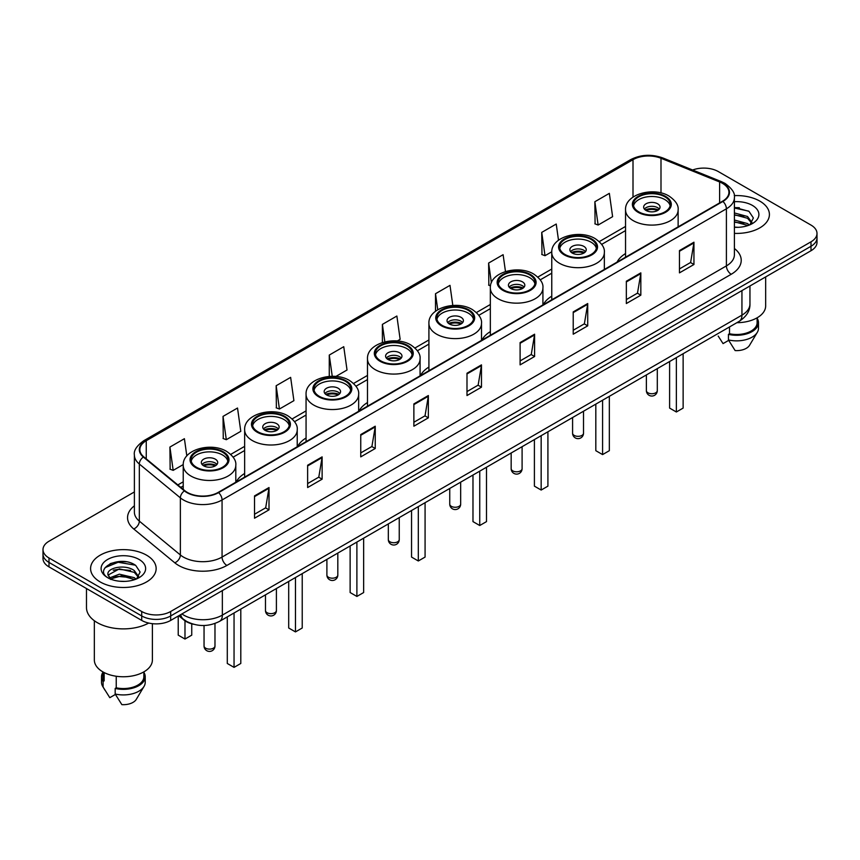 <?xml version="1.0" encoding="UTF-8"?>
<svg xmlns="http://www.w3.org/2000/svg" width="860" height="860" viewBox="0 0 860 860"><rect width="100%" height="100%" fill="white"/><g stroke="black" fill="none" stroke-linecap="round" stroke-linejoin="round"><path stroke-width="1.29" d="M244.649 473.462A36.195 20.898 0 0 0 236.167 482.03M306.063 437.998A36.195 20.898 0 0 0 297.582 446.566M367.489 402.534A36.195 20.898 0 0 0 359.007 411.101M428.914 367.069A36.195 20.898 0 0 0 420.433 375.637M490.34 331.605A36.195 20.898 0 0 0 481.858 340.173M551.765 296.152A36.195 20.898 0 0 0 543.284 304.709M625.542 253.549A36.195 20.898 0 0 0 617.061 262.117M193.629 624.274A20.489 11.825 180 0 1 183.857 619.952L178.762 615.749M126.097 561.795A27.316 15.77 0 0 0 110.112 563.687M739.363 207.722A27.316 15.77 0 0 0 734.397 207.701M134.386 491.941L48.998 541.241A20.489 11.825 0 0 0 43 549.604L43 558.527A20.489 11.825 0 0 0 48.998 566.89L141.717 620.415A20.489 11.825 0 0 0 170.689 620.415L811.001 250.733A20.489 11.825 0 0 0 817 242.369L817 237.908A20.489 11.825 0 0 1 811.001 246.272A20.489 11.825 0 0 0 817 237.908L817 233.447A20.489 11.825 0 0 0 811.001 225.083L718.283 171.559A20.489 11.825 0 0 0 692.633 170M43 549.604A20.489 11.825 0 0 0 48.998 557.968L141.717 611.492A20.489 11.825 0 0 0 170.689 611.492L170.689 615.953L811.001 246.272L170.689 615.953A20.489 11.825 0 0 1 141.717 615.953A20.489 11.825 0 0 0 170.689 615.953L170.689 620.415M48.998 557.968L48.998 562.429L141.717 615.953L48.998 562.429A20.489 11.825 0 0 1 43 554.066A20.489 11.825 0 0 0 48.998 562.429L48.998 566.89M759.81 201.111A32.777 18.92 0 0 0 734.246 195.618A32.777 18.92 0 0 1 759.81 201.111A32.777 18.92 0 0 1 769.41 214.495A32.777 18.92 0 0 0 759.81 201.111M146.544 555.173A32.777 18.92 0 0 0 110.822 551.077A32.777 18.92 0 0 0 90.59 568.557A32.777 18.92 0 0 0 100.19 581.941A32.777 18.92 0 0 0 135.912 586.047A32.777 18.92 0 0 0 156.144 568.557A32.777 18.92 0 0 0 146.544 555.173A32.777 18.92 0 0 0 110.822 551.077A32.777 18.92 0 0 0 90.59 568.557A32.777 18.92 0 0 0 100.19 581.941A32.777 18.92 0 0 0 135.912 586.047A32.777 18.92 0 0 0 156.144 568.557A32.777 18.92 0 0 0 146.544 555.173M722.529 183.374A21.855 12.62 180 0 1 728.936 192.296A21.855 12.62 180 0 1 722.529 201.219L218.203 492.393A21.855 12.62 180 0 1 184.846 490.705L143.803 456.864A21.855 12.62 180 0 1 139.857 449.629A21.855 12.62 180 0 1 146.254 440.707L633.003 159.68A21.855 12.62 180 0 1 660.996 158.261L719.616 181.965A21.855 12.62 180 0 1 722.529 183.374M722.916 183.158A22.403 12.932 0 0 0 719.928 181.707L661.308 158.003A22.403 12.932 0 0 0 632.627 159.455L145.867 440.481A22.403 12.932 0 0 0 143.362 457.047L184.405 490.888A22.403 12.932 0 0 0 218.59 492.619L722.916 201.444A22.403 12.932 0 0 0 722.916 183.158M254.517 495.908L254.517 518.214L269.008 509.851L269.008 487.545L254.517 495.908M254.517 514.248L265.675 507.808L268.943 488.286A5.461 3.15 -120 0 0 269.008 487.545M265.579 507.873L269.008 509.851M307.633 465.238L307.633 487.545L322.124 479.181L322.124 456.875L307.633 465.238M307.633 483.589L318.791 477.139L322.059 457.617A5.461 3.15 -120 0 0 322.124 456.875M318.694 477.203L322.124 479.181M360.748 434.569L360.748 456.875L375.239 448.512L375.239 426.205L360.748 434.569M360.748 452.919L371.907 446.48L375.186 426.947A5.461 3.15 -120 0 0 375.239 426.205M371.81 446.534L375.239 448.512M413.875 403.91L413.875 426.205L428.355 417.842L428.355 395.535L413.875 403.91M413.875 422.249L425.034 415.81L428.301 396.277A5.461 3.15 -120 0 0 428.355 395.535M424.926 415.864L428.355 417.842M679.464 250.572L679.464 272.867L693.945 264.504L693.945 242.208L679.464 250.572M679.464 268.911L690.623 262.472L693.891 242.95A5.461 3.15 -120 0 0 693.945 242.208M690.515 262.526L693.945 264.504M626.338 281.231L626.338 303.537L640.829 295.173L640.829 272.867L626.338 281.231M626.338 299.581L637.496 293.142L640.775 273.609A5.461 3.15 -120 0 0 640.829 272.867M637.4 293.195L640.829 295.173M573.222 311.9L573.222 334.207L587.713 325.843L587.713 303.537L573.222 311.9M573.222 330.251L584.381 323.812L587.649 304.279A5.461 3.15 -120 0 0 587.713 303.537M584.284 323.865L587.713 325.843M520.106 342.57L520.106 364.877L534.597 356.513L534.597 334.207L520.106 342.57M520.106 360.921L531.265 354.471L534.533 334.948A5.461 3.15 -120 0 0 534.597 334.207M531.168 354.535L534.597 356.513M466.991 373.24L466.991 395.546L481.471 387.172L481.471 364.877L466.991 373.24M466.991 391.579L478.149 385.14L481.417 365.618A5.461 3.15 -120 0 0 481.471 364.877M478.052 385.194L481.471 387.172M734.397 233.372A32.777 18.92 0 0 0 769.41 214.495A32.777 18.92 0 0 1 734.397 233.372M170.689 611.492L811.001 241.81A20.489 11.825 0 0 0 817 233.447M276.157 385.731L279.425 409.027L293.905 400.663L290.637 377.368L276.157 385.731L276.382 407.898M223.03 416.39L226.309 439.696L240.789 431.333L237.521 408.027L223.03 416.39L223.267 438.568M186.824 455.94L184.405 438.697L169.915 447.06L170.151 469.227M452.812 305.45L449.995 285.359L435.504 293.722L435.504 311.266M505.476 271.534L503.111 254.689L488.62 263.063L488.856 285.23M558.505 240.23L556.226 224.03L541.736 232.393L541.972 254.56M594.862 201.724L598.13 225.03L612.61 216.666L609.342 193.36L594.862 201.724L595.088 223.89M335.851 376.454L347.031 370.004L343.753 346.698L329.272 355.062L329.272 376.422M397.266 340.99L400.147 339.334L396.868 316.029L382.388 324.392L382.388 342.538M382.388 324.392L384.839 341.861M435.504 293.722L437.751 309.75M490.512 285.842L488.62 285.144M488.62 263.063L491.393 282.768M541.736 232.393L545.014 255.7L551.787 251.786M545.014 255.7L541.736 254.474M598.13 225.03L594.862 223.804M329.272 355.062L332.25 376.304M279.425 409.027L276.157 407.812M226.309 439.696L223.03 438.471M169.915 447.06L173.182 470.366L183.244 464.561M173.182 470.366L169.915 469.141M736.859 322.693A29.025 16.759 0 0 0 765.658 305.934L765.658 276.909M734.397 227.104L738.106 227.32M734.397 220.02L747.555 223.589L749.361 225.04M734.397 221.794L747.555 225.363M734.397 212.936L747.555 216.516L751.984 222.643M734.397 214.731L747.555 218.279L751.64 223.095M734.397 227.287A22.263 12.857 0 0 0 752.382 223.578A22.263 12.857 0 0 0 752.382 205.4A22.263 12.857 0 0 0 734.397 201.702M749.888 224.825L753.371 217.978L748.963 211.323L734.397 207.346M718.197 336.067L723.056 343.602L728.689 340.356M729.506 326.94L729.506 333.755A20.489 11.825 0 0 0 757.122 322.661L757.122 317.802M729.506 333.755L728.442 334.368L728.442 339.937L735.128 350.579A13.663 7.89 0 0 0 749.544 345.312L757.294 332.358A21.855 12.62 0 0 0 758.488 328.24L758.488 322.661A21.855 12.62 0 0 0 757.122 318.275M728.442 339.937A21.855 12.62 0 0 0 757.294 332.358M728.442 334.368A21.855 12.62 0 0 0 758.488 322.661M734.397 208.034L748.662 211.119M734.397 215.107L743.836 216.365M734.397 222.192L743.814 223.439M664.877 196.811A18.436 10.643 0 0 0 644.785 194.51A18.436 10.643 0 0 0 633.401 204.347A18.436 10.643 0 0 0 638.797 211.872A18.436 10.643 0 0 0 658.9 214.183A18.436 10.643 0 0 0 670.273 204.347A18.436 10.643 0 0 0 664.877 196.811M670.123 205.733A18.436 10.643 0 0 0 664.877 199.606A18.436 10.643 0 0 0 645.914 197.048A18.436 10.643 0 0 0 633.562 205.733M669.607 361.522L669.607 408.091L676.368 411.994L683.13 408.091L683.13 353.718M676.368 411.994L676.368 357.62M657.631 203.788A8.191 4.73 0 0 0 648.698 202.756A8.191 4.73 0 0 0 643.645 207.131A8.191 4.73 0 0 0 646.043 210.474A8.191 4.73 0 0 0 654.976 211.506A8.191 4.73 0 0 0 660.039 207.131A8.191 4.73 0 0 0 657.631 203.788M659.308 209.087A8.191 4.73 0 0 0 657.631 207.69A8.191 4.73 0 0 0 644.376 209.087M645.215 209.915A10.922 6.31 180 0 1 657.975 209.722L657.975 210.259M646.118 210.517A9.557 5.515 180 0 1 656.997 210.291L657.975 209.722M656.836 210.883L656.997 210.291M86.484 588.53L86.484 607.59A36.872 21.296 0 0 0 97.287 622.651A36.872 21.296 0 0 0 148.705 623.059M94.342 620.726L94.342 660.007A29.025 16.759 0 0 0 102.845 671.853A29.025 16.759 0 0 0 134.472 675.487A29.025 16.759 0 0 0 152.392 660.007L152.392 623.672M119.637 581.231L124.84 581.392M109.424 577.963L119.368 574.179L134.278 577.662L136.084 579.113M110.155 579.07L121.507 575.867L134.278 579.436M107.93 574.222L110.478 579.049M107.951 574.652C106.371 567.804 125.162 563.762 134.278 570.578L138.718 576.705M108.027 575.114L119.336 568.879L134.278 572.341L138.363 577.167M136.611 578.887L140.105 572.04L135.686 565.396C120.067 554.163 92.299 568.965 108.338 578.038L109.134 578.522M139.116 559.473A22.263 12.857 0 0 0 107.618 559.473A22.263 12.857 0 0 0 107.618 577.651A22.263 12.857 0 0 0 139.116 577.651A22.263 12.857 0 0 0 139.116 559.473M102.877 671.875L102.877 676.734A20.489 11.825 0 0 0 104.157 680.851L104.157 672.574M102.877 672.348A21.855 12.62 0 0 0 101.512 676.734L101.512 682.313A21.855 12.62 0 0 0 102.706 686.43A21.855 12.62 0 0 0 103.103 687.033L109.79 697.675L115.423 694.428M103.103 687.033L103.103 681.464L104.157 680.851M101.512 676.734A21.855 12.62 0 0 0 103.103 681.464M110.822 579.5L108.005 575.007M116.229 676.25L116.229 687.817A20.489 11.825 0 0 0 143.856 676.734L143.856 671.875M116.229 687.817L115.175 688.43L115.175 694.009L121.862 704.641A13.663 7.89 0 0 0 136.278 699.384L144.018 686.43A21.855 12.62 0 0 0 145.222 682.313L145.222 676.734A21.855 12.62 0 0 0 143.856 672.348M115.175 694.009A21.855 12.62 0 0 0 144.018 686.43M115.175 688.43A21.855 12.62 0 0 0 145.222 676.734M105.081 567.632L118.153 562.257L135.385 565.192M113.251 570.234L118.153 569.341L130.569 570.427M113.187 577.329L118.153 576.426L130.548 577.501M591.089 239.413A18.436 10.643 0 0 0 570.997 237.113A18.436 10.643 0 0 0 559.613 246.938A18.436 10.643 0 0 0 565.02 254.474A18.436 10.643 0 0 0 585.112 256.774A18.436 10.643 0 0 0 596.496 246.938A18.436 10.643 0 0 0 591.089 239.413M596.335 248.336A18.436 10.643 0 0 0 591.089 242.208A18.436 10.643 0 0 0 572.126 239.65A18.436 10.643 0 0 0 559.774 248.336M595.819 404.125L595.819 450.683L602.58 454.596L609.342 450.683L609.342 396.31M602.58 454.596L602.58 400.212M583.843 246.39A8.191 4.73 0 0 0 574.921 245.358A8.191 4.73 0 0 0 569.857 249.733A8.191 4.73 0 0 0 572.255 253.076A8.191 4.73 0 0 0 581.188 254.098A8.191 4.73 0 0 0 586.251 249.733A8.191 4.73 0 0 0 583.843 246.39M585.52 251.679A8.191 4.73 0 0 0 583.843 250.292A8.191 4.73 0 0 0 570.588 251.679M571.438 252.517A10.922 6.31 180 0 1 584.198 252.324L584.198 252.861M572.33 253.119A9.557 5.515 180 0 1 583.209 252.894L584.198 252.324M583.048 253.485L583.209 252.894M529.663 274.877A18.436 10.643 0 0 0 509.571 272.566A18.436 10.643 0 0 0 498.187 282.402A18.436 10.643 0 0 0 503.594 289.938A18.436 10.643 0 0 0 523.686 292.239A18.436 10.643 0 0 0 535.071 282.402A18.436 10.643 0 0 0 529.663 274.877M534.909 283.8A18.436 10.643 0 0 0 529.663 277.662A18.436 10.643 0 0 0 510.711 275.114A18.436 10.643 0 0 0 498.348 283.8M534.404 439.578L534.404 486.147L541.166 490.049L547.917 486.147L547.917 431.774M541.166 490.049L541.166 435.676M522.428 281.844A8.191 4.73 0 0 0 513.495 280.822A8.191 4.73 0 0 0 508.432 285.197A8.191 4.73 0 0 0 510.84 288.541A8.191 4.73 0 0 0 519.762 289.562A8.191 4.73 0 0 0 524.826 285.197A8.191 4.73 0 0 0 522.428 281.844M524.095 287.143A8.191 4.73 0 0 0 522.428 285.756A8.191 4.73 0 0 0 509.163 287.143M510.012 287.982A10.922 6.31 180 0 1 522.773 287.777L522.773 288.326M510.904 288.584A9.557 5.515 180 0 1 521.784 288.347L522.773 287.777M521.622 288.949L521.784 288.347M468.248 310.342A18.436 10.643 0 0 0 448.146 308.031A18.436 10.643 0 0 0 436.772 317.867A18.436 10.643 0 0 0 442.169 325.392A18.436 10.643 0 0 0 462.261 327.703A18.436 10.643 0 0 0 473.645 317.867A18.436 10.643 0 0 0 468.248 310.342M473.484 319.264A18.436 10.643 0 0 0 468.248 313.126A18.436 10.643 0 0 0 449.285 310.578A18.436 10.643 0 0 0 436.923 319.264M472.978 475.042L472.978 521.611L479.74 525.514L486.502 521.611L486.502 467.238M479.74 525.514L479.74 471.14M461.003 317.308A8.191 4.73 0 0 0 452.07 316.286A8.191 4.73 0 0 0 447.017 320.651A8.191 4.73 0 0 0 449.414 324.005A8.191 4.73 0 0 0 458.348 325.026A8.191 4.73 0 0 0 463.4 320.651A8.191 4.73 0 0 0 461.003 317.308M462.669 322.608A8.191 4.73 0 0 0 461.003 321.21A8.191 4.73 0 0 0 447.737 322.608M448.587 323.446A10.922 6.31 180 0 1 461.347 323.242L461.347 323.79M449.479 324.037A9.557 5.515 180 0 1 460.358 323.812L461.347 323.242M460.197 324.403L460.358 323.812M406.823 345.806A18.436 10.643 0 0 0 386.731 343.495A18.436 10.643 0 0 0 375.347 353.331A18.436 10.643 0 0 0 380.743 360.856A18.436 10.643 0 0 0 400.835 363.167A18.436 10.643 0 0 0 412.219 353.331A18.436 10.643 0 0 0 406.823 345.806M412.058 354.728A18.436 10.643 0 0 0 406.823 348.59A18.436 10.643 0 0 0 387.86 346.042A18.436 10.643 0 0 0 375.508 354.728M411.553 510.507L411.553 557.076L418.315 560.978L425.077 557.076L425.077 502.702M418.315 560.978L418.315 506.604M399.577 352.772A8.191 4.73 0 0 0 390.644 351.751A8.191 4.73 0 0 0 385.592 356.115A8.191 4.73 0 0 0 387.989 359.469A8.191 4.73 0 0 0 396.922 360.49A8.191 4.73 0 0 0 401.975 356.115A8.191 4.73 0 0 0 399.577 352.772M401.244 358.072A8.191 4.73 0 0 0 399.577 356.674A8.191 4.73 0 0 0 386.323 358.072M387.161 358.91A10.922 6.31 180 0 1 399.921 358.706L399.921 359.254M388.053 359.502A9.557 5.515 180 0 1 398.943 359.276L399.921 358.706M398.771 359.867L398.943 359.276M345.397 381.27A18.436 10.643 0 0 0 325.306 378.959A18.436 10.643 0 0 0 313.921 388.795A18.436 10.643 0 0 0 319.318 396.32A18.436 10.643 0 0 0 339.421 398.631A18.436 10.643 0 0 0 350.794 388.795A18.436 10.643 0 0 0 345.397 381.27M350.644 390.182A18.436 10.643 0 0 0 345.397 384.054A18.436 10.643 0 0 0 326.435 381.496A18.436 10.643 0 0 0 314.083 390.182M350.127 545.971L350.127 592.54L356.889 596.442L363.651 592.54L363.651 538.166M356.889 596.442L356.889 542.069M338.152 388.236A8.191 4.73 0 0 0 329.219 387.215A8.191 4.73 0 0 0 324.166 391.579A8.191 4.73 0 0 0 326.563 394.923A8.191 4.73 0 0 0 335.497 395.955A8.191 4.73 0 0 0 340.56 391.579A8.191 4.73 0 0 0 338.152 388.236M339.829 393.536A8.191 4.73 0 0 0 338.152 392.138A8.191 4.73 0 0 0 324.897 393.536M325.736 394.364A10.922 6.31 180 0 1 338.496 394.17L338.496 394.719M326.639 394.966A9.557 5.515 180 0 1 337.518 394.74L338.496 394.17M337.356 395.331L337.518 394.74M283.972 416.724A18.436 10.643 0 0 0 263.88 414.423A18.436 10.643 0 0 0 252.496 424.26A18.436 10.643 0 0 0 257.903 431.785A18.436 10.643 0 0 0 277.995 434.096A18.436 10.643 0 0 0 289.379 424.26A18.436 10.643 0 0 0 283.972 416.724M289.218 425.646A18.436 10.643 0 0 0 283.972 419.519A18.436 10.643 0 0 0 265.009 416.96A18.436 10.643 0 0 0 252.657 425.646M288.702 581.435L288.702 628.004L295.464 631.907L302.225 628.004L302.225 573.631M295.464 631.907L295.464 577.533M276.726 423.7A8.191 4.73 0 0 0 267.804 422.668A8.191 4.73 0 0 0 262.741 427.044A8.191 4.73 0 0 0 265.138 430.387A8.191 4.73 0 0 0 274.071 431.419A8.191 4.73 0 0 0 279.135 427.044A8.191 4.73 0 0 0 276.726 423.7M278.404 429A8.191 4.73 0 0 0 276.726 427.603A8.191 4.73 0 0 0 263.472 429M264.31 429.828A10.922 6.31 180 0 1 277.081 429.635L277.081 430.172M265.213 430.43A9.557 5.515 180 0 1 276.092 430.204L277.081 429.635M275.931 430.796L276.092 430.204M222.547 452.188A18.436 10.643 0 0 0 202.455 449.887A18.436 10.643 0 0 0 191.071 459.713A18.436 10.643 0 0 0 196.478 467.249A18.436 10.643 0 0 0 216.57 469.549A18.436 10.643 0 0 0 227.954 459.713A18.436 10.643 0 0 0 222.547 452.188M227.792 461.111A18.436 10.643 0 0 0 222.547 454.983A18.436 10.643 0 0 0 203.594 452.425A18.436 10.643 0 0 0 191.232 461.111M227.287 616.899L227.287 663.468L234.049 667.371L240.8 663.468L240.8 609.084M234.049 667.371L234.049 612.986M178.224 616.072L178.224 635.142L184.986 639.044L191.748 635.142L191.748 623.822M184.986 639.044L184.986 620.791M215.312 459.165A8.191 4.73 0 0 0 206.378 458.133A8.191 4.73 0 0 0 201.315 462.508A8.191 4.73 0 0 0 203.723 465.851A8.191 4.73 0 0 0 212.646 466.873A8.191 4.73 0 0 0 217.709 462.508A8.191 4.73 0 0 0 215.312 459.165M216.978 464.454A8.191 4.73 0 0 0 215.312 463.067A8.191 4.73 0 0 0 202.046 464.454M202.895 465.292A10.922 6.31 180 0 1 215.656 465.099L215.656 465.636M203.788 465.894A9.557 5.515 180 0 1 214.667 465.668L215.656 465.099M214.505 466.26L214.667 465.668M181.89 613.943A27.316 15.77 0 0 0 183.728 615.115A27.316 15.77 0 0 0 222.353 615.115L741.943 315.136A27.316 15.77 0 0 0 749.952 303.988C750.146 310.761 746.534 316.566 739.116 321.393L219.526 621.371A13.663 7.89 60 0 0 222.353 615.115L222.353 590.583M741.943 290.605L741.943 315.136A13.663 7.89 60 0 1 739.116 321.393M180.783 614.588A13.663 9.137 129.5 0 0 183.169 619.028L179.02 615.609M811.001 250.733L811.001 241.81M141.717 620.415L141.717 611.492M734.397 248.497A34.142 19.715 180 0 1 731.226 274.265L226.9 565.439A6.826 3.945 60 0 1 222.063 557.076L726.399 265.901A27.316 15.77 0 0 0 734.397 254.753L734.397 197.65A27.316 15.77 180 0 1 726.399 208.808A6.826 3.945 -120 0 0 722.916 201.444M226.9 565.439A34.142 19.715 180 0 1 178.611 565.439A34.142 19.715 180 0 1 174.784 562.805L133.73 528.964A34.142 19.715 180 0 1 134.386 505.82M183.438 557.076A27.316 15.77 0 0 0 222.063 557.076L222.063 499.972A27.316 15.77 180 0 1 180.374 497.865L139.331 464.024A27.316 15.77 180 0 1 134.386 454.983L134.386 512.076A27.316 15.77 0 0 0 139.331 521.128L180.374 554.969A27.316 15.77 0 0 0 183.438 557.076M734.397 197.65C735.311 193.382 732.172 188.63 724.98 183.374L721.389 181.632A6.826 3.204 112 0 0 719.928 181.707M721.389 181.632L662.77 157.928C651.461 153.929 640.721 154.51 630.563 159.68A6.826 3.945 60 0 1 632.627 159.455M145.867 440.481A6.826 3.945 -120 0 0 143.803 440.696C136.719 445.802 133.579 450.554 134.386 454.983M143.362 457.047A6.826 4.569 129.5 0 0 139.331 464.024L139.331 521.128A6.826 4.569 -50.5 0 1 133.73 528.964M662.77 157.928A6.826 3.204 112 0 0 661.308 158.003M184.405 490.888A6.826 4.569 129.5 0 0 180.374 497.865L180.374 554.969A6.826 4.569 -50.5 0 1 174.784 562.805M218.59 492.619A6.826 3.945 60 0 1 222.063 499.972L726.399 208.808L726.399 265.901A6.826 3.945 60 0 0 731.226 274.265M146.254 440.707L146.254 458.885M719.616 181.965L719.616 202.906M660.996 158.261L660.996 192.919M633.003 159.68L633.003 197.101M625.542 226.438L599.259 241.617M551.765 269.04L537.844 277.07M490.34 304.504L476.418 312.535M428.914 339.958L414.993 347.999M367.489 375.422L353.567 383.463M306.063 410.887L292.142 418.927M244.649 446.351L230.727 454.392M183.223 481.815L177.837 484.922M466.991 373.939L481.417 365.618M520.106 343.28L534.533 334.948M573.222 312.61L587.649 304.279M626.338 281.94L640.775 273.609M679.464 251.27L693.891 242.95M413.875 404.608L428.301 396.277M360.748 435.278L375.186 426.947M307.633 465.948L322.059 457.617M254.517 496.618L268.943 488.286M638.077 212.291A19.468 11.234 0 0 0 665.597 212.291A19.468 11.234 0 0 0 665.597 196.402A19.468 11.234 0 0 0 638.077 196.402A19.468 11.234 0 0 0 638.077 212.291M678.132 226.857L678.132 209.915A26.294 15.179 180 0 1 661.899 223.944A26.294 15.179 180 0 1 633.25 220.654A26.294 15.179 180 0 1 625.542 209.915L625.542 257.215M647.978 392.816A5.461 3.15 180 0 1 646.376 390.58A5.461 5.461 0 0 0 654.567 395.31A5.461 5.461 0 0 0 657.298 390.58A5.461 3.15 180 0 1 655.707 392.816A5.461 3.15 180 0 1 647.978 392.816M564.289 254.893A19.468 11.234 0 0 0 591.82 254.893A19.468 11.234 0 0 0 591.82 238.994A19.468 11.234 0 0 0 564.289 238.994A19.468 11.234 0 0 0 564.289 254.893M604.343 269.459L604.343 252.517A26.294 15.179 180 0 1 588.111 266.546A26.294 15.179 180 0 1 559.462 263.257A26.294 15.179 180 0 1 551.765 252.517L551.765 299.817M574.19 435.407A5.461 3.15 180 0 1 572.588 433.182A5.461 5.461 0 0 0 580.79 437.912A5.461 5.461 0 0 0 583.521 433.182A5.461 3.15 180 0 1 581.919 435.407A5.461 3.15 180 0 1 574.19 435.407M502.863 290.347A19.468 11.234 0 0 0 530.394 290.347A19.468 11.234 0 0 0 530.394 274.458A19.468 11.234 0 0 0 502.863 274.458A19.468 11.234 0 0 0 502.863 290.347M542.918 304.924L542.918 287.982A26.294 15.179 180 0 1 526.696 302.01A26.294 15.179 180 0 1 498.037 298.71A26.294 15.179 180 0 1 490.34 287.982L490.34 335.282M512.764 470.871A5.461 3.15 180 0 1 511.162 468.646A5.461 5.461 0 0 0 519.365 473.376A5.461 5.461 0 0 0 522.095 468.646A5.461 3.15 180 0 1 520.494 470.871A5.461 3.15 180 0 1 512.764 470.871M441.449 325.811A19.468 11.234 0 0 0 468.969 325.811A19.468 11.234 0 0 0 468.969 309.923A19.468 11.234 0 0 0 441.449 309.923A19.468 11.234 0 0 0 441.449 325.811M481.503 340.377L481.503 323.446A26.294 15.179 180 0 1 465.271 337.464A26.294 15.179 180 0 1 436.611 334.175A26.294 15.179 180 0 1 428.914 323.446L428.914 370.735M451.339 506.336A5.461 3.15 180 0 1 449.748 504.1A5.461 5.461 0 0 0 457.939 508.84A5.461 5.461 0 0 0 460.67 504.1A5.461 3.15 180 0 1 459.068 506.336A5.461 3.15 180 0 1 451.339 506.336M380.023 361.275A19.468 11.234 0 0 0 407.543 361.275A19.468 11.234 0 0 0 407.543 345.387A19.468 11.234 0 0 0 380.023 345.387A19.468 11.234 0 0 0 380.023 361.275M420.078 375.841L420.078 358.91A26.294 15.179 180 0 1 403.845 372.928A26.294 15.179 180 0 1 375.196 369.639A26.294 15.179 180 0 1 367.489 358.91L367.489 406.2M389.924 541.8A5.461 3.15 180 0 1 388.322 539.564A5.461 5.461 0 0 0 396.514 544.294A5.461 5.461 0 0 0 399.244 539.564A5.461 3.15 180 0 1 397.642 541.8A5.461 3.15 180 0 1 389.924 541.8M318.598 396.739A19.468 11.234 0 0 0 346.118 396.739A19.468 11.234 0 0 0 346.118 380.851A19.468 11.234 0 0 0 318.598 380.851A19.468 11.234 0 0 0 318.598 396.739M358.652 411.306L358.652 394.364A26.294 15.179 180 0 1 342.42 408.392A26.294 15.179 180 0 1 313.771 405.103A26.294 15.179 180 0 1 306.063 394.364L306.063 441.664M328.498 577.264A5.461 3.15 180 0 1 326.897 575.028A5.461 5.461 0 0 0 335.088 579.758A5.461 5.461 0 0 0 337.819 575.028A5.461 3.15 180 0 1 336.228 577.264A5.461 3.15 180 0 1 328.498 577.264M257.172 432.204A19.468 11.234 0 0 0 284.703 432.204A19.468 11.234 0 0 0 284.703 416.315A19.468 11.234 0 0 0 257.172 416.315A19.468 11.234 0 0 0 257.172 432.204M297.227 446.77L297.227 429.828A26.294 15.179 180 0 1 280.994 443.857A26.294 15.179 180 0 1 252.345 440.567A26.294 15.179 180 0 1 244.649 429.828L244.649 477.128M267.073 612.718A5.461 3.15 180 0 1 265.471 610.492A5.461 5.461 0 0 0 273.663 615.222A5.461 5.461 0 0 0 276.404 610.492A5.461 3.15 180 0 1 274.802 612.718A5.461 3.15 180 0 1 267.073 612.718M195.747 467.668A19.468 11.234 0 0 0 223.277 467.668A19.468 11.234 0 0 0 223.277 451.769A19.468 11.234 0 0 0 195.747 451.769A19.468 11.234 0 0 0 195.747 467.668M235.801 482.234L235.801 465.292A26.294 15.179 180 0 1 219.579 479.321A26.294 15.179 180 0 1 190.92 476.031A26.294 15.179 180 0 1 183.223 465.292L183.223 489.362M205.648 648.182A5.461 3.15 180 0 1 204.046 645.957A5.461 5.461 0 0 0 212.248 650.687A5.461 5.461 0 0 0 214.978 645.957A5.461 3.15 180 0 1 213.377 648.182A5.461 3.15 180 0 1 205.648 648.182M219.526 621.371C208.539 626.897 197.542 626.897 186.555 621.371L183.169 619.028M749.952 303.988L749.952 285.982M630.563 159.68L143.803 440.696M625.542 230.598L601.678 244.38M551.765 273.19L540.252 279.833M490.34 308.654L478.837 315.298M428.914 344.118L417.412 350.762M367.489 379.582L355.986 386.226M306.063 415.047L294.561 421.69M244.649 450.511L233.135 457.154M183.223 485.975L180.804 487.373M678.132 209.915C678.712 205.293 675.67 200.67 669.015 196.058C653.514 186.47 624.639 194.166 625.542 209.915M657.298 368.628L657.298 390.58M646.376 374.938L646.376 390.58M104.931 690.139L102.706 686.43M604.343 252.517C604.924 247.895 601.882 243.273 595.228 238.661C579.726 229.072 550.851 236.758 551.765 252.517M583.521 411.22L583.521 433.182M572.588 417.53L572.588 433.182M542.918 287.982C543.498 283.348 540.456 278.737 533.802 274.125C518.311 264.525 489.426 272.222 490.34 287.982M522.095 446.684L522.095 468.646M511.162 452.994L511.162 468.646M481.503 323.446C482.073 318.813 479.041 314.201 472.387 309.589C456.886 299.989 428 307.687 428.914 323.446M460.67 482.148L460.67 504.1M449.748 488.458L449.748 504.1M420.078 358.91C420.647 354.277 417.616 349.654 410.962 345.043C395.46 335.454 366.575 343.151 367.489 358.91M399.244 517.612L399.244 539.564M388.322 523.923L388.322 539.564M358.652 394.364C359.233 389.741 356.19 385.119 349.536 380.507C334.035 370.918 305.16 378.615 306.063 394.364M337.819 553.077L337.819 575.028M326.897 559.387L326.897 575.028M297.227 429.828C297.807 425.206 294.765 420.583 288.111 415.971C272.609 406.382 243.735 414.079 244.649 429.828M276.404 588.541L276.404 610.492M265.471 594.851L265.471 610.492M235.801 465.292C236.382 460.67 233.339 456.047 226.685 451.435C211.195 441.846 182.309 449.533 183.223 465.292M214.978 623.478L214.978 645.957M204.046 625.5L204.046 645.957"/></g></svg>
